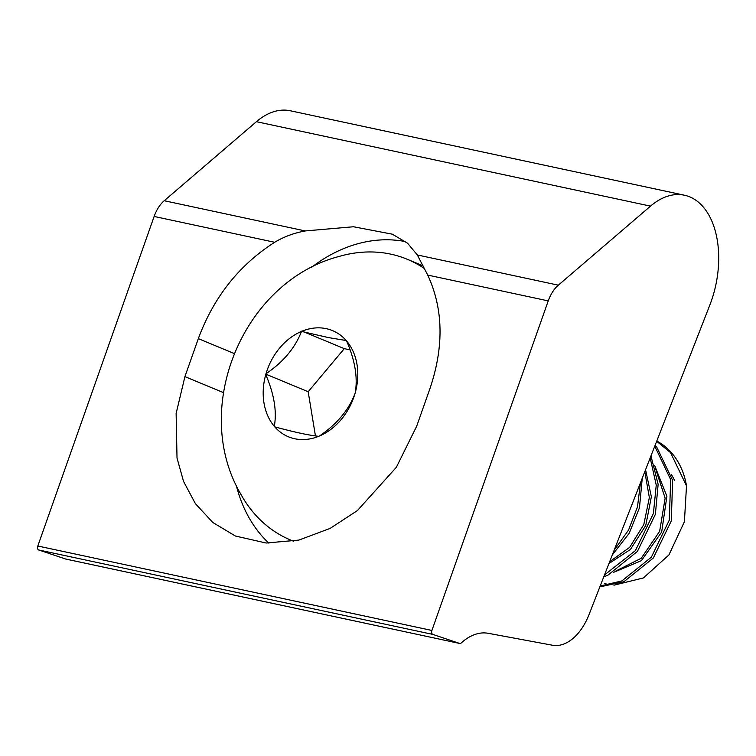 <?xml version="1.0" encoding="UTF-8"?>
<svg xmlns="http://www.w3.org/2000/svg" width="756" height="756" viewBox="0 0 756 756"><rect width="100%" height="100%" fill="white"/><g stroke="black" fill="none" stroke-linecap="round" stroke-linejoin="round"><path stroke-width="1.13" d="M432.706 634.369A3.052 1.852 102.1 0 0 432.782 634.397L459.695 643.45A3.052 1.852 102.1 0 0 459.818 643.488A3.052 1.852 102.1 0 0 461.151 643.025A63.504 38.66 -77.9 0 1 488.225 633.301L552.447 645.227A50.803 30.93 102.1 0 0 589.066 614.515L709.78 305.197A81.289 49.48 102.1 0 0 684.445 195.218A81.289 49.48 102.1 0 0 650.519 206.133L558.325 285.173A30.486 18.56 102.1 0 0 548.242 300.897L431.903 630.457A3.052 1.852 102.1 0 0 432.706 634.369M684.445 195.218L290.351 110.773A81.289 49.48 102.1 0 0 256.416 121.688L164.222 200.727A30.486 18.56 102.1 0 0 154.139 216.452L37.8 546.012A3.052 1.852 102.1 0 0 38.603 549.933A3.052 1.852 102.1 0 0 38.679 549.962L65.592 559.005A3.052 1.852 102.1 0 0 65.725 559.043A3.052 1.852 102.1 0 0 65.848 559.062M417.321 254.961L427.726 275.08C443.309 308.713 444.093 346.456 430.06 388.291L416.65 426.28L396.333 467.312L357.427 510.555L330.117 528.406L298.856 540.086L266.15 543.025L235.371 536.013L212.757 522.453L195.341 503.562L183.547 481.411L177.017 458.032L176.129 413.466L184.918 376.62L198.327 338.641C213.74 297.099 239.179 264.978 274.655 242.279C283.812 236.779 294.008 232.999 305.226 230.939L353.487 226.762L392.326 234.18L407.541 243.196L417.321 254.961L558.325 285.173M236.288 485.324A149.357 117.756 -67.5 0 0 268.834 543.158M405.594 241.646A149.357 117.756 -67.5 0 0 311.151 267.662M424.551 268.663A152.013 119.845 -67.5 0 0 407.238 259.27A152.013 119.845 -67.5 0 0 390.72 254.129A152.013 119.845 -67.5 0 0 339.123 256.445C243.101 281.534 190.531 408.051 240.616 493.857A152.013 119.845 -67.5 0 0 290.729 540.077A152.013 119.845 -67.5 0 0 293.583 541.211M302.22 331.109A57.484 45.322 112.5 0 1 326.271 328.662A57.484 45.322 112.5 0 1 346.22 340.54L346.692 341.088A57.484 45.322 112.5 0 1 355.207 392.836L354.961 393.678A57.484 45.322 112.5 0 1 319.476 435.995L318.758 436.297C309.752 435.475 295.086 432.337 274.759 426.866L274.286 426.318A57.484 45.322 112.5 0 1 265.772 374.57L266.017 373.729A57.484 45.322 112.5 0 1 301.502 331.411L328.473 337.592L346.22 340.54M671.243 474.447A61.812 48.734 112.5 0 1 674.598 480.495M613.371 572.443L641.4 560.659L661.661 532.044L666.896 496.276L654.601 465.346M655.49 468.427L665.138 498.166L659.648 531.317L641.249 558.24L615.554 571.167M608.958 563.541L630.457 549.432L645.766 525.429L651.37 496.786L645.558 469.741M644.792 471.725L649.357 497.561L643.8 524.541L629.625 547.382L609.676 561.689M640.464 482.81L637.478 506.917L628.557 530.022L614.137 550.273M612.332 554.885L629.19 533.311L639.472 507.748L642.26 478.208M650.188 457.881L656.246 485.116L653.392 513.522L635.418 550.595L604.498 574.957M603.77 576.837L607.975 575.136L637.412 551.417L655.376 514.345L658.136 484.303L650.954 455.934M654.762 446.172L670.667 479.597L669.306 520.119L651.332 557.191L621.895 580.91L600.179 586.023M599.858 586.864L623.889 581.742L653.316 558.022L671.29 520.95L672.632 480.315L656.633 446.862L655.131 445.227M407.238 259.27L418.597 263.986A152.013 119.845 112.5 0 1 423.218 266.055M318.758 436.297A57.484 45.322 -67.5 0 1 294.708 438.745A57.484 45.322 112.5 0 1 274.759 426.866M266.017 373.729C283.292 362.029 295.114 347.93 301.502 331.411M274.286 426.318C277.017 411.51 274.173 394.254 265.772 374.57M656.68 441.239L670.553 452.636L686.505 485.853A80.004 63.079 -67.5 0 0 658.419 441.92L656.775 441.013M686.505 485.853L684.407 521.744L668.928 554.932L643.441 577.924L613.948 585.201M610.12 584.804L604.772 583.679M301.833 331.034L344.292 348.648L308.174 391.731L265.706 374.107M354.961 393.678C348.771 409.969 336.94 424.078 319.476 435.995M346.692 341.088C355.046 360.499 357.881 377.745 355.207 392.836M308.174 391.731L315.441 435.91M350.123 349.896L344.292 348.648M432.782 634.397L38.679 549.962M548.242 300.897L427.726 275.08M459.695 643.45L65.592 559.005M650.519 206.133L256.416 121.688M305.226 230.939L164.222 200.727M274.655 242.279L154.139 216.452M431.903 630.457L37.8 546.012M223.389 392.581L184.918 376.62M234.133 353.496L198.327 338.641M459.818 643.488L65.725 559.043M290.729 540.077L293.489 541.22"/></g></svg>
